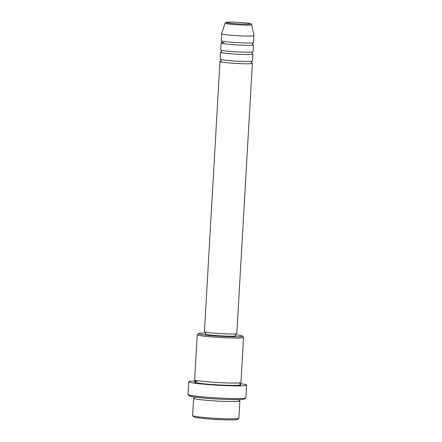 <?xml version="1.0" encoding="UTF-8"?>
<svg xmlns="http://www.w3.org/2000/svg" width="442" height="442" viewBox="0 0 442 442"><rect width="100%" height="100%" fill="white"/><g stroke="black" fill="none" stroke-linecap="round" stroke-linejoin="round"><path stroke-width="0.66" d="M251.664 62.985A16.227 1.017 -176.7 0 1 252.382 63.333A16.227 1.017 -176.7 0 1 240.199 63.62A16.227 1.017 -176.7 0 1 222.006 62.079A16.227 1.017 -176.7 0 1 219.989 61.466A16.227 1.017 -176.7 0 1 220.74 61.206M252.194 53.753A16.227 1.017 -176.7 0 1 252.912 54.095L252.515 61.024A16.227 1.017 -176.7 0 1 240.332 61.311A16.227 1.017 -176.7 0 1 222.138 59.769A16.227 1.017 -176.7 0 1 220.122 59.156L220.519 52.228A16.227 1.017 -176.7 0 1 221.271 51.968M252.912 54.095A16.227 1.017 -176.7 0 1 240.73 54.383A16.227 1.017 -176.7 0 1 222.536 52.841A16.227 1.017 -176.7 0 1 220.519 52.228M252.73 44.515A16.227 1.017 -176.7 0 1 253.448 44.857L253.051 51.786A16.227 1.017 -176.7 0 1 240.862 52.073A16.227 1.017 -176.7 0 1 222.669 50.532A16.227 1.017 -176.7 0 1 220.652 49.918L221.055 42.99A16.227 1.017 -176.7 0 1 224.138 42.57M253.448 44.857A16.227 1.017 -176.7 0 1 241.26 45.145A16.227 1.017 -176.7 0 1 223.066 43.603A16.227 1.017 -176.7 0 1 221.055 42.99M251.725 24.752L253.979 35.603A16.227 1.017 -176.7 0 1 253.979 35.62L253.581 42.548A16.227 1.017 -176.7 0 1 241.398 42.835A16.227 1.017 -176.7 0 1 223.204 41.294A16.227 1.017 -176.7 0 1 221.188 40.681L221.586 33.752A16.227 1.017 -176.7 0 1 221.591 33.736L225.077 23.216A13.348 0.84 -176.7 0 0 226.729 23.73A13.348 0.84 -176.7 0 0 241.807 25.001A13.348 0.84 -176.7 0 0 251.725 24.752C250.912 23.791 252.299 24.144 249.266 23.393C245.52 22.713 234.569 22.006 229.304 22.1C224.508 22.338 226.094 22.277 225.077 23.216M238.835 418.309L237.614 419.392A22.017 1.381 -176.7 0 1 220.453 419.668A22.017 1.381 -176.7 0 1 196.43 417.602A22.017 1.381 -176.7 0 1 193.734 416.861L192.646 415.646A23.177 1.453 3.3 0 0 195.486 416.425A23.177 1.453 3.3 0 0 220.768 418.596A23.177 1.453 3.3 0 0 238.835 418.309A23.177 1.453 3.3 0 0 238.884 418.22L239.884 400.9A23.177 1.453 -176.7 0 1 222.475 401.308A23.177 1.453 -176.7 0 1 196.486 399.104A23.177 1.453 -176.7 0 1 193.607 398.231A23.177 1.453 -176.7 0 1 194.441 397.894M205.491 333.03A22.017 1.381 3.3 0 0 198.541 333.55A22.017 1.381 3.3 0 0 201.226 334.467A22.017 1.381 3.3 0 0 226.586 336.583A22.017 1.381 3.3 0 0 242.415 336.08A22.017 1.381 3.3 0 0 239.719 335.34A22.017 1.381 3.3 0 0 235.569 334.765M242.415 336.08L243.503 337.296A23.177 1.453 -176.7 0 1 243.548 337.39A23.177 1.453 -176.7 0 1 226.138 337.798A23.177 1.453 -176.7 0 1 200.149 335.6A23.177 1.453 -176.7 0 1 197.265 334.721A23.177 1.453 -176.7 0 1 197.32 334.633L198.541 333.55M245.802 397.877L244.581 398.966A27.813 1.746 -176.7 0 1 222.906 399.308A27.813 1.746 -176.7 0 1 192.568 396.706A27.813 1.746 -176.7 0 1 189.159 395.767L188.071 394.551A28.973 1.818 3.3 0 0 191.618 395.529A28.973 1.818 3.3 0 0 223.221 398.242A28.973 1.818 3.3 0 0 245.802 397.877A28.973 1.818 3.3 0 0 245.868 397.767L246.603 385.065A28.973 1.818 -176.7 0 1 224.84 385.579A28.973 1.818 -176.7 0 1 192.353 382.827A28.973 1.818 -176.7 0 1 188.751 381.733A28.973 1.818 -176.7 0 1 195.762 380.954M243.548 337.39L240.951 382.424A23.177 1.453 -176.7 0 1 223.542 382.833A23.177 1.453 -176.7 0 1 197.552 380.634A23.177 1.453 -176.7 0 1 194.668 379.755L197.265 334.721M252.382 63.333L236.802 333.528A16.227 1.017 -176.7 0 1 224.619 333.815A16.227 1.017 -176.7 0 1 206.425 332.273A16.227 1.017 -176.7 0 1 204.408 331.66L219.989 61.466M235.625 333.837L235.514 335.771A15.067 0.945 -176.7 0 1 224.199 336.036A15.067 0.945 -176.7 0 1 207.304 334.605A15.067 0.945 -176.7 0 1 205.431 334.036L205.541 332.102M239.724 383.485A28.973 1.818 -176.7 0 1 243.001 383.971A28.973 1.818 -176.7 0 1 246.603 385.065M239.089 400.469A23.177 1.453 -176.7 0 1 239.884 400.9M253.979 35.62A16.227 1.017 -176.7 0 1 241.796 35.907A16.227 1.017 -176.7 0 1 223.602 34.366A16.227 1.017 -176.7 0 1 221.586 33.752M193.607 398.231L192.607 415.552A23.177 1.453 3.3 0 0 192.646 415.646M188.751 381.733L188.021 394.435A28.973 1.818 3.3 0 0 188.071 394.551M227.757 22.896A12.232 0.768 3.3 0 0 244.349 24.15A12.232 0.768 3.3 0 0 249.139 23.382A12.232 0.768 3.3 0 0 232.547 22.128A12.232 0.768 3.3 0 0 227.757 22.896M240.023 384.302A23.177 1.453 -176.7 0 1 226.332 385.247A23.177 1.453 -176.7 0 1 197.419 382.943A23.177 1.453 -176.7 0 1 197.154 381.545M220.63 61.261L221.21 60.377L220.735 59.432M221.16 52.023L221.746 51.139L221.265 50.195M221.696 42.786L222.276 41.902L221.796 40.957M194.32 397.971L194.828 397.054M195.347 380.098L195.762 380.976L195.248 381.805M240.238 382.684L239.724 383.512L240.139 384.396M239.205 400.557L238.802 399.59M252.835 44.581L252.36 43.636L252.94 42.752M252.305 53.819L251.824 52.874L252.41 51.99M251.769 63.057L251.294 62.112L251.874 61.228"/></g></svg>
